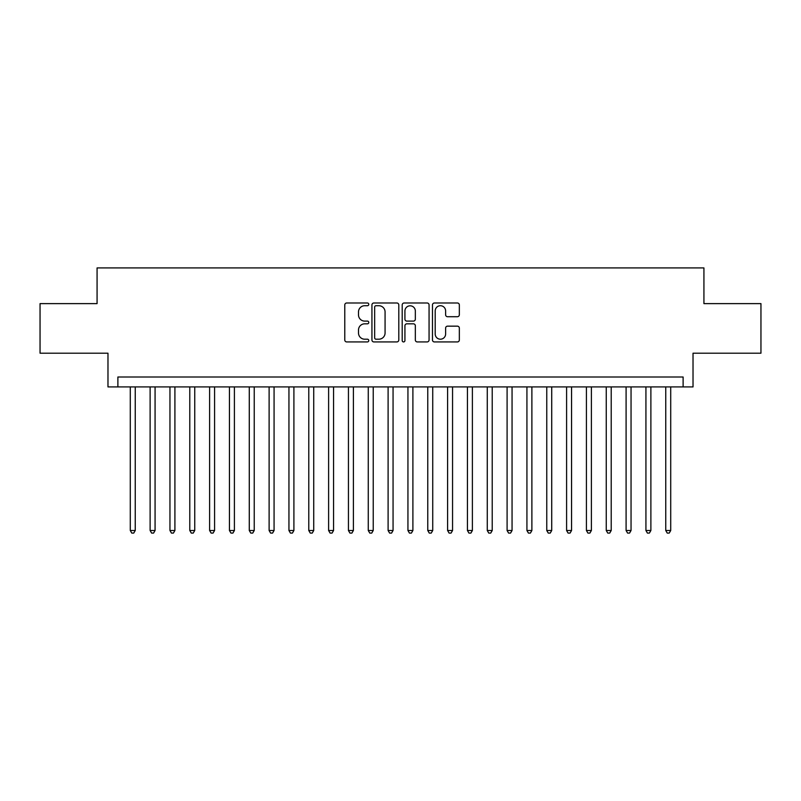 <?xml version="1.0" encoding="UTF-8"?>
<svg xmlns="http://www.w3.org/2000/svg" width="801" height="801" viewBox="0 0 801 801"><rect width="100%" height="100%" fill="white"/><g stroke="black" fill="none" stroke-linecap="round" stroke-linejoin="round"><path stroke-width="1.2" d="M368.77 304.36A1.362 1.362 0 0 0 367.409 302.998L346.723 302.998A1.942 1.942 0 0 0 344.78 304.941L344.78 339.984A1.942 1.942 0 0 0 346.723 341.927L367.409 341.927A1.362 1.362 0 0 0 368.77 340.565A1.362 1.362 0 0 0 367.409 339.203L364.725 339.203A6.228 6.228 0 0 1 358.498 332.976L358.498 330.052A6.228 6.228 0 0 1 364.725 323.824L367.409 323.824A1.362 1.362 0 0 0 368.77 322.463A1.362 1.362 0 0 0 367.409 321.101L364.725 321.101A6.228 6.228 0 0 1 358.498 314.873L358.498 311.949A6.228 6.228 0 0 1 364.725 305.722L367.409 305.722A1.362 1.362 0 0 0 368.77 304.36M457.391 316.715A1.942 1.942 0 0 0 459.333 314.773L459.333 304.941A1.942 1.942 0 0 0 457.391 302.998L434.422 302.998A1.942 1.942 0 0 0 432.47 304.941L432.47 339.984A1.942 1.942 0 0 0 434.422 341.927L457.391 341.927A1.942 1.942 0 0 0 459.333 339.984L459.333 328.11A1.942 1.942 0 0 0 457.391 326.157L447.559 326.157A1.942 1.942 0 0 0 445.616 328.11L445.616 333.997A5.207 5.207 0 0 1 440.41 339.203A5.207 5.207 0 0 1 435.203 333.997L435.203 310.928A5.207 5.207 0 0 1 440.41 305.722A5.207 5.207 0 0 1 445.616 310.928L445.616 314.773A1.942 1.942 0 0 0 447.559 316.715L457.391 316.715M683.113 386.913L693.025 386.913L693.025 353.201L760.95 353.201L760.95 303.619L703.929 303.619L703.929 267.924L97.071 267.924L97.071 303.619L40.05 303.619L40.05 353.201L107.975 353.201L107.975 386.913L683.113 386.913L683.113 377.001L117.887 377.001L117.887 386.913M398.798 304.941A1.942 1.942 0 0 0 396.845 302.998L373.877 302.998A1.942 1.942 0 0 0 371.934 304.941L371.934 339.984A1.942 1.942 0 0 0 373.877 341.927L396.845 341.927A1.942 1.942 0 0 0 398.798 339.984L398.798 304.941M404.155 302.998L427.123 302.998A1.942 1.942 0 0 1 429.066 304.941L429.066 339.984A1.942 1.942 0 0 1 427.123 341.927L417.291 341.927A1.942 1.942 0 0 1 415.339 339.984L415.339 325.767A1.942 1.942 0 0 0 413.396 323.824L406.878 323.824A1.942 1.942 0 0 0 404.926 325.767L404.926 340.565A1.362 1.362 0 0 1 403.564 341.927A1.362 1.362 0 0 1 402.202 340.565L402.202 304.941A1.942 1.942 0 0 1 404.155 302.998M376.019 305.722A1.362 1.362 0 0 0 374.658 307.083L374.658 337.842A1.362 1.362 0 0 0 376.019 339.203L378.843 339.203A6.228 6.228 0 0 0 385.071 332.976L385.071 311.949A6.228 6.228 0 0 0 378.843 305.722L376.019 305.722M415.339 311.028A5.207 5.207 0 0 0 410.132 305.812A5.207 5.207 0 0 0 404.926 311.028L404.926 319.148A1.942 1.942 0 0 0 406.878 321.101L413.396 321.101A1.942 1.942 0 0 0 415.339 319.148L415.339 311.028M130.283 386.913L130.283 530.502L135.249 530.502L135.249 386.913M135.249 530.502L133.757 533.076L131.775 533.076L130.283 530.502M150.117 386.913L150.117 530.502L155.074 530.502L155.074 386.913M155.074 530.502L153.592 533.076L151.609 533.076L150.117 530.502M169.952 386.913L169.952 530.502L174.908 530.502L174.908 386.913M174.908 530.502L173.416 533.076L171.434 533.076L169.952 530.502M189.787 386.913L189.787 530.502L194.743 530.502L194.743 386.913M194.743 530.502L193.251 533.076L191.269 533.076L189.787 530.502M209.612 386.913L209.612 530.502L214.578 530.502L214.578 386.913M214.578 530.502L213.086 533.076L211.104 533.076L209.612 530.502M229.446 386.913L229.446 530.502L234.403 530.502L234.403 386.913M234.403 530.502L232.921 533.076L230.938 533.076L229.446 530.502M249.281 386.913L249.281 530.502L254.237 530.502L254.237 386.913M254.237 530.502L252.746 533.076L250.763 533.076L249.281 530.502M269.116 386.913L269.116 530.502L274.072 530.502L274.072 386.913M274.072 530.502L272.58 533.076L270.598 533.076L269.116 530.502M288.941 386.913L288.941 530.502L293.907 530.502L293.907 386.913M293.907 530.502L292.415 533.076L290.433 533.076L288.941 530.502M308.775 386.913L308.775 530.502L313.732 530.502L313.732 386.913M313.732 530.502L312.25 533.076L310.267 533.076L308.775 530.502M328.61 386.913L328.61 530.502L333.566 530.502L333.566 386.913M333.566 530.502L332.075 533.076L330.092 533.076L328.61 530.502M348.445 386.913L348.445 530.502L353.401 530.502L353.401 386.913M353.401 530.502L351.909 533.076L349.927 533.076L348.445 530.502M368.27 386.913L368.27 530.502L373.226 530.502L373.226 386.913M373.226 530.502L371.744 533.076L369.762 533.076L368.27 530.502M388.105 386.913L388.105 530.502L393.061 530.502L393.061 386.913M393.061 530.502L391.579 533.076L389.596 533.076L388.105 530.502M407.939 386.913L407.939 530.502L412.895 530.502L412.895 386.913M412.895 530.502L411.404 533.076L409.421 533.076L407.939 530.502M427.774 386.913L427.774 530.502L432.73 530.502L432.73 386.913M432.73 530.502L431.238 533.076L429.256 533.076L427.774 530.502M447.599 386.913L447.599 530.502L452.555 530.502L452.555 386.913M452.555 530.502L451.073 533.076L449.091 533.076L447.599 530.502M467.434 386.913L467.434 530.502L472.39 530.502L472.39 386.913M472.39 530.502L470.908 533.076L468.925 533.076L467.434 530.502M487.268 386.913L487.268 530.502L492.225 530.502L492.225 386.913M492.225 530.502L490.733 533.076L488.75 533.076L487.268 530.502M507.093 386.913L507.093 530.502L512.059 530.502L512.059 386.913M512.059 530.502L510.567 533.076L508.585 533.076L507.093 530.502M526.928 386.913L526.928 530.502L531.884 530.502L531.884 386.913M531.884 530.502L530.402 533.076L528.42 533.076L526.928 530.502M546.763 386.913L546.763 530.502L551.719 530.502L551.719 386.913M551.719 530.502L550.237 533.076L548.254 533.076L546.763 530.502M566.597 386.913L566.597 530.502L571.554 530.502L571.554 386.913M571.554 530.502L570.062 533.076L568.079 533.076L566.597 530.502M586.422 386.913L586.422 530.502L591.388 530.502L591.388 386.913M591.388 530.502L589.896 533.076L587.914 533.076L586.422 530.502M606.257 386.913L606.257 530.502L611.213 530.502L611.213 386.913M611.213 530.502L609.731 533.076L607.749 533.076L606.257 530.502M626.092 386.913L626.092 530.502L631.048 530.502L631.048 386.913M631.048 530.502L629.566 533.076L627.583 533.076L626.092 530.502M645.926 386.913L645.926 530.502L650.883 530.502L650.883 386.913M650.883 530.502L649.391 533.076L647.408 533.076L645.926 530.502M665.751 386.913L665.751 530.502L670.717 530.502L670.717 386.913M670.717 530.502L669.225 533.076L667.243 533.076L665.751 530.502"/></g></svg>
